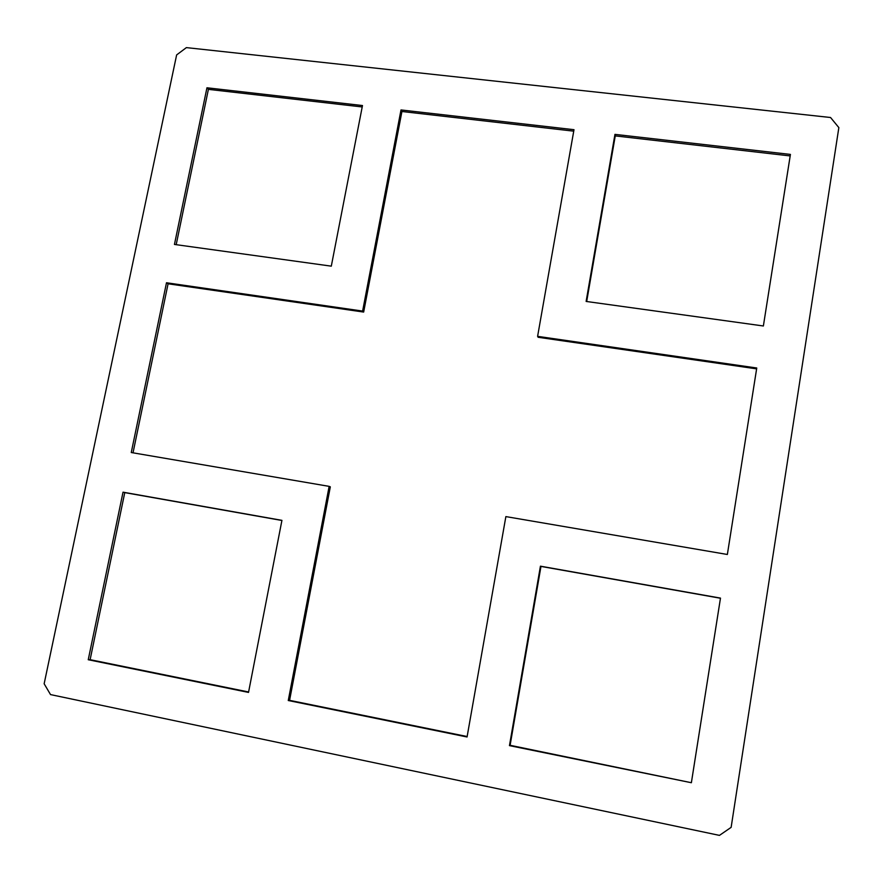 <?xml version="1.0" encoding="UTF-8"?>
<svg xmlns="http://www.w3.org/2000/svg" width="883" height="883" viewBox="0 0 883 883"><rect width="100%" height="100%" fill="white"/><g stroke="black" fill="none" stroke-linecap="round" stroke-linejoin="round"><path stroke-width="1.32" d="M573.74 131.159L401.92 111.501L363.664 312.063L362.615 311.081L401.003 109.945L573.994 129.691L537.604 336.346L756.753 368.001L727.36 554.48L505.871 516.599L467.063 736.985L288.266 700.517L329.149 486.367L131.258 452.526L166.49 282.759L362.615 311.081M401.92 111.501L401.003 109.945M363.664 312.063L168.079 283.796L166.49 282.759M168.079 283.796L133.024 452.824M288.266 700.517L289.58 700.34L330.319 486.842L329.149 486.367M289.58 700.34L467.14 736.532M727.36 554.48L756.753 368.001M756.621 368.862L538.144 337.284L537.604 336.346M763.376 325.982L790.186 155.927L615.252 135.905L614.954 134.371L790.417 154.415L763.376 325.982L586.124 301.434L614.954 134.371M790.186 155.927L790.417 154.415M615.252 135.905L586.687 301.511M691.444 782.261L720.462 598.244L540.97 566.411L510.109 745.296L691.378 782.724L509.458 745.627L540.429 566.18L720.484 598.1L691.378 782.724M510.109 745.296L509.458 745.627M281.909 520.473L124.768 492.615L90.121 659.678L248.609 691.985M123.024 492.173L281.931 520.352L248.52 692.415L88.245 659.733L123.024 492.173L124.768 492.615M88.245 659.733L90.121 659.678M362.207 106.953L208.399 89.36L176.192 244.679M208.399 89.36L206.953 87.781L362.483 105.541L331.302 266.158L174.448 244.436L206.953 87.781M731.135 827.36L719.446 835.384L50.53 694.59L44.15 683.773L176.633 54.923L186.39 47.616L830.55 117.505L838.85 127.605L731.135 827.36"/></g></svg>
